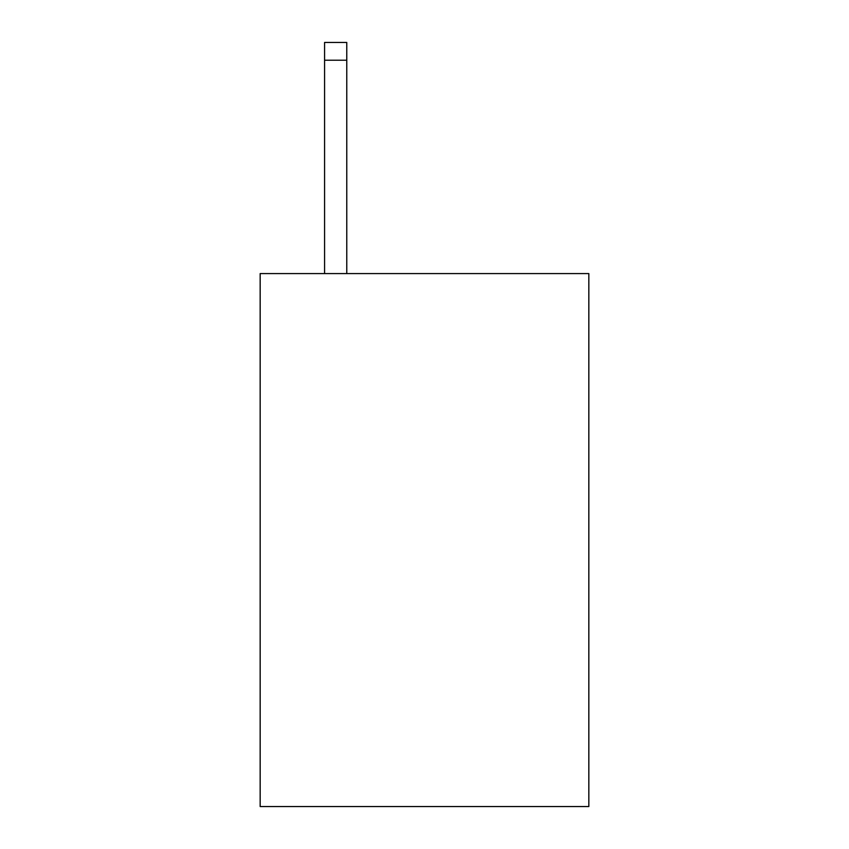<?xml version="1.0" encoding="UTF-8"?>
<svg xmlns="http://www.w3.org/2000/svg" width="849" height="849" viewBox="0 0 849 849"><rect width="100%" height="100%" fill="white"/><g stroke="black" fill="none" stroke-linecap="round" stroke-linejoin="round"><path stroke-width="1.27" d="M588.835 273.58L588.835 806.55L260.165 806.55L260.165 273.58L588.835 273.58M346.774 273.58L346.774 60.215L324.573 60.215L324.573 42.45L346.774 42.45L346.774 60.215M324.573 273.58L324.573 60.215"/></g></svg>
